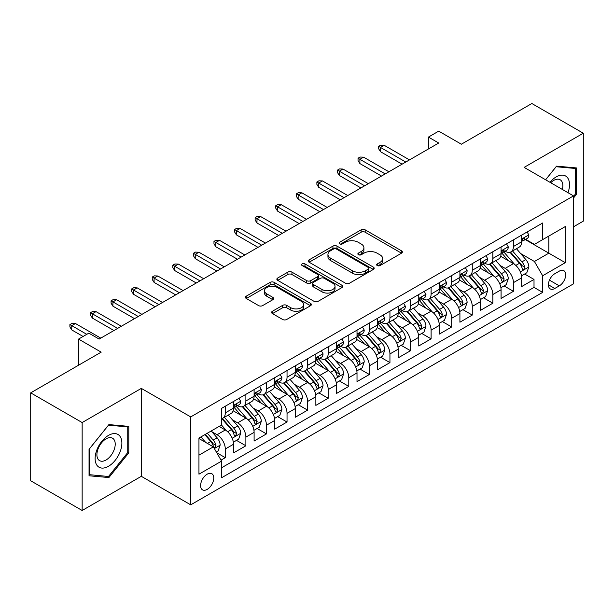 <?xml version="1.0" encoding="UTF-8"?>
<svg xmlns="http://www.w3.org/2000/svg" width="614" height="614" viewBox="0 0 614 614"><rect width="100%" height="100%" fill="white"/><g stroke="black" fill="none" stroke-linecap="round" stroke-linejoin="round"><path stroke-width="0.92" d="M377.242 265.563A2.003 1.151 0 0 0 380.066 265.563L401.533 253.175A2.855 1.65 0 0 0 402.37 252.009A2.855 1.65 0 0 0 401.533 250.842L365.169 229.843A2.855 1.65 0 0 0 361.132 229.843L339.665 242.238A2.003 1.151 0 0 0 339.082 243.052A2.003 1.151 0 0 0 339.665 243.873A2.003 1.151 0 0 0 342.489 243.873L345.268 242.269A9.141 5.28 0 0 1 358.2 242.269L361.232 244.019A9.141 5.28 0 0 1 363.91 247.749A9.141 5.28 0 0 1 361.232 251.479L358.453 253.083A2.003 1.151 0 0 0 357.862 253.904A2.003 1.151 0 0 0 358.453 254.718A2.003 1.151 0 0 0 361.278 254.718L364.056 253.114A9.141 5.28 0 0 1 376.988 253.114L380.02 254.864A9.141 5.28 0 0 1 382.691 258.594A9.141 5.28 0 0 1 380.02 262.332L377.242 263.928A2.003 1.151 0 0 0 376.651 264.749A2.003 1.151 0 0 0 377.242 265.563L377.242 263.928M207.179 489.396A9.317 5.38 120 0 0 213.265 481.184A9.317 5.38 120 0 0 211.838 473.724A9.317 5.38 120 0 0 207.179 474.185A9.317 5.38 120 0 0 201.1 482.389A9.317 5.38 120 0 0 202.528 489.857A9.317 5.38 120 0 0 207.179 489.396M272.439 311.252A2.855 1.65 0 0 0 271.603 312.419A2.855 1.65 0 0 0 272.439 313.585L282.647 319.48A2.855 1.65 0 0 0 286.684 319.48L310.523 305.718A2.855 1.65 0 0 0 311.359 304.552A2.855 1.65 0 0 0 310.523 303.385L274.159 282.386A2.855 1.65 0 0 0 270.122 282.386L246.283 296.155A2.855 1.65 0 0 0 245.446 297.314A2.855 1.65 0 0 0 246.283 298.481L258.601 305.595A2.855 1.65 0 0 0 262.646 305.595L272.846 299.709A2.855 1.65 0 0 0 273.683 298.542A2.855 1.65 0 0 0 272.846 297.376L266.737 293.845A7.644 4.413 0 0 1 264.496 290.729A7.644 4.413 0 0 1 269.216 286.654A7.644 4.413 0 0 1 277.543 287.605L301.482 301.428A7.644 4.413 0 0 1 303.723 304.552A7.644 4.413 0 0 1 299.003 308.627A7.644 4.413 0 0 1 290.675 307.668L286.684 305.365A2.855 1.65 0 0 0 282.647 305.365L272.439 311.252L272.439 313.585M573.522 226.796L583.3 221.147L583.3 133.223L531.847 103.513L461.36 144.213L438.718 131.143L428.426 137.083L438.718 143.024L99.13 339.082L88.838 333.141L78.554 339.082L78.554 365.223M82.153 422.555L82.153 510.487L141.32 476.326L141.32 388.393L82.153 422.555L30.7 392.853L101.187 352.152L78.554 339.082M141.32 388.393L190.716 416.914L573.522 195.897L573.522 283.829L190.716 504.838L190.716 416.914M583.3 133.223L524.133 167.384L573.522 195.897M345.475 283.207A2.855 1.65 0 0 0 349.512 283.207L373.35 269.446A2.855 1.65 0 0 0 374.187 268.28A2.855 1.65 0 0 0 373.35 267.113L336.986 246.114A2.855 1.65 0 0 0 332.949 246.114L309.111 259.875A2.855 1.65 0 0 0 308.274 261.042A2.855 1.65 0 0 0 309.111 262.209L345.475 283.207M302.94 266A2.003 1.151 0 0 1 304.966 266.276L304.966 263.905L341.937 285.249A2.855 1.65 0 0 1 342.773 286.416A2.855 1.65 0 0 1 341.937 287.582L318.098 301.344A2.855 1.65 0 0 1 314.061 301.344L277.697 280.345L277.697 278.012A2.855 1.65 0 0 0 276.86 279.178A2.855 1.65 0 0 0 277.697 280.345M277.697 278.012L287.897 272.125A2.855 1.65 0 0 1 291.934 272.125L306.685 280.636A2.855 1.65 0 0 0 310.722 280.636L317.492 276.73A2.855 1.65 0 0 0 318.328 275.563A2.855 1.65 0 0 0 317.492 274.397L302.142 265.532A2.003 1.151 0 0 1 301.551 264.718A2.003 1.151 0 0 1 302.786 263.652A2.003 1.151 0 0 1 304.966 263.905M82.153 510.487L30.7 480.777L30.7 392.853M221.025 460.132L225.292 457.668L216.75 452.741M211.891 431.749L217.064 434.735A11.643 6.723 60 0 1 225.292 448.995L233.527 444.244L233.527 452.917L245.876 445.787L236.513 440.376M232.476 419.869L237.641 422.854A11.643 6.723 60 0 1 245.876 437.114L254.104 432.356L254.104 441.036L266.453 433.906L257.089 428.495M253.052 407.988L258.225 410.973A11.643 6.723 60 0 1 266.453 425.226L274.688 420.475L274.688 429.148L287.037 422.018L277.674 416.614M273.637 396.107L278.802 399.085A11.643 6.723 60 0 1 287.037 413.345L295.273 408.594L295.273 417.267L307.614 410.137L298.25 404.733M294.221 384.226L299.386 387.204A11.643 6.723 60 0 1 307.614 401.464L315.849 396.713L315.849 405.386L328.198 398.256L318.835 392.853M314.798 372.337L319.963 375.323A11.643 6.723 60 0 1 328.198 389.583L336.434 384.832L336.434 393.505L348.783 386.375L339.412 380.972M335.382 360.456L340.547 363.442A11.643 6.723 60 0 1 348.783 377.702L357.01 372.944L357.01 381.624L369.359 374.494L359.996 369.083M355.959 348.575L361.132 351.561A11.643 6.723 60 0 1 369.359 365.821L377.595 361.063L377.595 369.735L389.944 362.613L380.58 357.202M376.543 336.695L381.708 339.68A11.643 6.723 60 0 1 389.944 353.933L398.171 349.182L398.171 357.855L410.52 350.724L401.157 345.321M397.12 324.814L402.293 327.792A11.643 6.723 60 0 1 410.52 342.052L418.756 337.301L418.756 345.974L431.105 338.844L421.741 333.44M417.704 312.925L422.869 315.911A11.643 6.723 60 0 1 431.105 330.171L439.332 325.42L439.332 334.093L451.681 326.963L442.318 321.559M438.281 301.044L443.454 304.03A11.643 6.723 60 0 1 451.681 318.29L459.917 313.539L459.917 322.212L472.266 315.082L462.902 309.671M458.865 289.163L464.031 292.149A11.643 6.723 60 0 1 472.266 306.409L480.501 301.651L480.501 310.331L492.85 303.201L483.479 297.79M479.45 277.282L484.615 280.268A11.643 6.723 60 0 1 492.85 294.52L501.078 289.77L501.078 298.442L513.427 291.312L513.427 282.64A11.643 6.723 -120 0 0 505.192 268.379L500.026 265.401M504.063 285.909L513.427 291.312M233.527 444.244A11.643 6.723 -120 0 0 225.292 429.984L219.121 426.415M254.104 432.356A11.643 6.723 -120 0 0 245.876 418.103L233.143 410.751M274.688 420.475A11.643 6.723 -120 0 0 266.453 406.215L253.728 398.87M295.273 408.594A11.643 6.723 -120 0 0 287.037 394.334L274.312 386.989M315.849 396.713A11.643 6.723 -120 0 0 307.614 382.453L294.889 375.108M336.434 384.832A11.643 6.723 -120 0 0 328.198 370.572L315.473 363.219M357.01 372.944A11.643 6.723 -120 0 0 348.783 358.691L336.05 351.338M377.595 361.063A11.643 6.723 -120 0 0 369.359 346.803L356.634 339.458M398.171 349.182A11.643 6.723 -120 0 0 389.944 334.922L377.211 327.577M418.756 337.301A11.643 6.723 -120 0 0 410.52 323.041L397.795 315.696M439.332 325.42A11.643 6.723 -120 0 0 431.105 311.16L418.372 303.807M459.917 313.539A11.643 6.723 -120 0 0 451.681 299.279L438.956 291.926M480.501 301.651A11.643 6.723 -120 0 0 472.266 287.398L459.541 280.045M501.078 289.77A11.643 6.723 -120 0 0 492.85 275.509L480.117 268.164M559.323 271.119L554.795 273.729A9.026 5.211 120 0 0 548.901 281.68A9.026 5.211 120 0 0 550.282 288.91A9.026 5.211 120 0 0 554.795 288.465L559.323 285.848A9.026 5.211 120 0 0 565.218 277.896A9.026 5.211 120 0 0 563.836 270.667A9.026 5.211 120 0 0 559.323 271.119M198.951 455.174L213.357 446.854L221.593 461.114L221.593 477.753L542.653 292.387L542.653 275.747L534.418 261.487L520.611 253.521M221.593 461.114L198.951 474.185L198.951 438.058L221.593 424.988L221.593 408.356L542.653 222.989L542.653 239.629L565.294 226.558L565.294 262.677L542.653 275.747M237.534 405.677L237.641 405.739A11.643 6.723 60 0 0 243.466 406.322L251.694 401.564A11.643 6.723 -120 0 0 254.104 396.237L254.104 389.583M258.118 393.797L258.225 393.858A11.643 6.723 60 0 0 264.043 394.434L272.278 389.683A11.643 6.723 -120 0 0 274.688 384.356L274.688 377.702M278.695 381.916L278.802 381.977A11.643 6.723 60 0 0 284.627 382.553L292.855 377.802A11.643 6.723 -120 0 0 295.273 372.468L295.273 365.814M299.279 370.035L299.386 370.096A11.643 6.723 60 0 0 305.204 370.672L313.439 365.921A11.643 6.723 -120 0 0 315.849 360.587L315.849 353.933M319.856 358.154L319.963 358.215A11.643 6.723 60 0 0 325.788 358.791L334.016 354.04A11.643 6.723 -120 0 0 336.434 348.706L336.434 342.052M340.44 346.265L340.547 346.327A11.643 6.723 60 0 0 346.365 346.91L354.6 342.151A11.643 6.723 -120 0 0 357.01 336.825L357.01 330.171M361.017 334.384L361.132 334.446A11.643 6.723 60 0 0 366.949 335.021L375.185 330.271A11.643 6.723 -120 0 0 377.595 324.944L377.595 318.29M381.601 322.503L381.708 322.565A11.643 6.723 60 0 0 387.534 323.141L395.761 318.39A11.643 6.723 -120 0 0 398.171 313.063L398.171 306.409M402.185 310.623L402.293 310.684A11.643 6.723 60 0 0 408.11 311.26L416.346 306.509A11.643 6.723 -120 0 0 418.756 301.175L418.756 294.52M422.762 298.742L422.869 298.803A11.643 6.723 60 0 0 428.695 299.379L436.922 294.628A11.643 6.723 -120 0 0 439.332 289.294L439.332 282.64M443.346 286.853L443.454 286.922A11.643 6.723 60 0 0 449.271 287.498L457.507 282.739A11.643 6.723 -120 0 0 459.917 277.413L459.917 270.759M463.923 274.972L464.031 275.034A11.643 6.723 60 0 0 469.856 275.609L478.083 270.858A11.643 6.723 -120 0 0 480.501 265.532L480.501 258.878M484.507 263.091L484.615 263.153A11.643 6.723 60 0 0 490.432 263.728L498.668 258.978A11.643 6.723 -120 0 0 501.078 253.651L501.078 246.997M221.593 467.768L534.011 287.398L534.011 279.431L521.662 286.561L521.662 277.889A11.643 6.723 -120 0 0 513.427 263.629L500.702 256.284M505.084 251.21L505.192 251.272A11.643 6.723 -120 0 0 511.017 251.847A11.643 6.723 -120 0 0 513.427 246.521L513.427 239.867M511.017 251.847L519.252 247.097A11.643 6.723 -120 0 0 521.662 241.762L521.662 235.108M225.292 406.215L225.292 412.869A11.643 6.723 60 0 1 222.882 418.203A11.643 6.723 60 0 1 221.593 418.671M222.882 418.203L231.117 413.445A11.643 6.723 -120 0 0 233.527 408.118L233.527 401.464M245.876 394.334L245.876 400.988A11.643 6.723 60 0 1 243.466 406.322M266.453 382.453L266.453 389.107A11.643 6.723 60 0 1 264.043 394.434M287.037 370.572L287.037 377.226A11.643 6.723 60 0 1 284.627 382.553M307.614 358.691L307.614 365.345A11.643 6.723 60 0 1 305.204 370.672M328.198 346.803L328.198 353.457A11.643 6.723 60 0 1 325.788 358.791M348.783 334.922L348.783 341.576A11.643 6.723 60 0 1 346.365 346.91M369.359 323.041L369.359 329.695A11.643 6.723 60 0 1 366.949 335.021M389.944 311.16L389.944 317.814A11.643 6.723 60 0 1 387.534 323.141M410.52 299.279L410.52 305.933A11.643 6.723 60 0 1 408.11 311.26M431.105 287.39L431.105 294.045A11.643 6.723 60 0 1 428.695 299.379M451.681 275.509L451.681 282.164A11.643 6.723 60 0 1 449.271 287.498M472.266 263.629L472.266 270.283A11.643 6.723 60 0 1 469.856 275.609M492.85 251.748L492.85 258.402A11.643 6.723 60 0 1 490.432 263.728M492.85 294.52L492.85 303.201M472.266 306.409L472.266 315.082M451.681 318.29L451.681 326.963M431.105 330.171L431.105 338.844M410.52 342.052L410.52 350.724M389.944 353.933L389.944 362.613M369.359 365.821L369.359 374.494M348.783 377.702L348.783 386.375M328.198 389.583L328.198 398.256M307.614 401.464L307.614 410.137M287.037 413.345L287.037 422.018M266.453 425.226L266.453 433.906M245.876 437.114L245.876 445.787M225.292 448.995L225.292 457.668M213.357 446.854L198.951 438.534M534.418 261.487L548.824 253.175L548.824 236.06L565.294 226.558M525.254 239.567L565.294 262.677M525.668 239.33L534.418 244.38L542.653 239.629M141.32 476.326L190.716 504.838M428.426 137.083L428.426 148.964M524.648 274.028L534.011 279.431M534.011 287.398L542.653 292.387M573.522 197.992L576.408 194.408L576.408 167.929L556.545 166.148L545.593 179.772M89.045 475.781L108.908 477.554L128.771 452.848L128.771 426.369L108.908 424.589L89.045 449.302L89.045 475.781M575.379 193.809L576.408 194.408M127.743 452.257L128.771 452.848M106.813 476.341L108.908 477.554M378.04 265.847L380.02 264.703A9.141 5.28 0 0 0 382.691 260.973L382.691 258.594M363.91 247.749L363.91 250.128A9.141 5.28 0 0 1 361.232 253.858L359.251 255.002M401.495 253.191L365.169 232.222A2.855 1.65 0 0 0 361.132 232.222L340.463 244.149M373.312 269.462L336.986 248.493A2.855 1.65 0 0 0 332.949 248.493L309.149 262.232M368.3 269.093A2.003 1.151 0 0 0 368.884 268.28A2.003 1.151 0 0 0 368.3 267.458L336.38 249.031A2.003 1.151 0 0 0 333.555 249.031L330.624 250.719A9.141 5.28 0 0 0 327.945 254.457A9.141 5.28 0 0 0 330.624 258.187L352.444 270.782A9.141 5.28 0 0 0 365.368 270.782L368.3 269.093L368.3 271.472A2.003 1.151 0 0 0 368.884 270.651L368.884 268.28M327.945 254.457L327.945 256.829A9.141 5.28 0 0 0 330.624 260.566L330.624 258.187M368.3 271.472L365.368 273.161A9.141 5.28 0 0 1 352.444 273.161L330.624 260.566M277.735 280.368L287.897 274.504L287.897 272.125M318.328 275.563L318.328 277.942A2.855 1.65 0 0 1 317.492 279.109L310.722 283.016A2.855 1.65 0 0 1 306.685 283.016L291.934 274.504A2.855 1.65 0 0 0 287.897 274.504M304.966 266.276L341.898 287.598M321.989 289.478A7.644 4.413 0 0 0 330.317 290.43A7.644 4.413 0 0 0 335.037 286.354A7.644 4.413 0 0 0 332.796 283.238L324.361 278.365A2.855 1.65 0 0 0 320.324 278.365L313.554 282.271A2.855 1.65 0 0 0 312.718 283.438A2.855 1.65 0 0 0 313.554 284.604L321.989 289.478L321.989 291.85A7.644 4.413 0 0 0 330.317 292.809A7.644 4.413 0 0 0 335.037 288.733L335.037 286.354M312.718 283.438L312.718 285.817A2.855 1.65 0 0 0 313.554 286.984L313.554 284.604M321.989 291.85L313.554 286.984M303.723 304.552L303.723 306.923A7.644 4.413 0 0 1 299.003 310.999A7.644 4.413 0 0 1 290.675 310.047L286.684 307.744A2.855 1.65 0 0 0 282.647 307.744L272.478 313.608M264.496 290.729L264.496 293.108A7.644 4.413 0 0 0 266.737 296.224L266.737 293.845M272.808 299.732L266.737 296.224M310.484 305.734L274.159 284.766A2.855 1.65 0 0 0 270.122 284.766L246.321 298.504M521.486 275.847L526.804 272.777L528.861 266.837A7.713 4.451 -120 0 0 525.86 259.592L516.458 248.708M514.57 264.381L503.825 251.94M508.453 260.758L502.221 253.536A18.481 10.668 -120 0 0 501.646 252.891M509.965 252.27L519.482 263.276A7.713 4.451 60 0 1 522.23 268.594L522.79 269.508L523.834 269.362L524.701 267.167A7.713 4.451 -120 0 0 521.946 261.856L512.544 250.965M510.526 252.085L520.749 263.92A3.93 2.272 60 0 1 521.739 265.455L524.701 267.167M527.111 231.962L528.861 234.993A7.713 4.451 60 0 1 527.265 238.409L523.358 240.665A7.713 4.451 -120 0 0 524.701 238.884L524.533 238.201M521.915 241.026L521.946 241.026A7.713 4.451 -120 0 0 523.358 240.665M523.704 238.309L524.701 238.884C524.21 237.725 523.389 238.201 522.23 240.312A7.713 4.451 60 0 1 521.662 241.409M405.785 162.035L380.473 147.421L380.473 151.696L378.623 148.726L378.623 146.347L380.473 147.421L384.18 145.28L409.492 159.893M380.473 151.696L402.086 164.176M378.623 146.347L380.68 145.165L384.18 145.28M567.988 192.704A18.919 10.922 120 0 0 556.13 176.947A18.919 10.922 120 0 0 549.937 182.281M562.355 189.45A12.955 7.475 120 0 0 560.175 179.772A12.955 7.475 120 0 0 553.698 180.416A12.955 7.475 120 0 0 550.704 182.726M545.631 179.795L556.13 166.739L575.379 168.459L575.379 194.116L573.522 196.419M574.098 167.722L575.379 168.459M120.083 451.873A18.919 10.922 120 0 0 115.186 433.599A18.919 10.922 120 0 0 96.912 449.801A18.919 10.922 120 0 0 101.809 468.075A18.919 10.922 120 0 0 120.083 451.873M113.989 450.139A12.955 7.475 120 0 0 112.539 438.212A12.955 7.475 120 0 0 98.133 448.719A12.955 7.475 120 0 0 99.583 460.646A12.955 7.475 120 0 0 113.989 450.139M89.253 474.775L89.253 449.118L108.494 425.18L127.743 426.899L127.743 452.556L108.494 476.495L89.045 474.653M126.461 426.162L127.743 426.899M500.909 287.736L506.228 284.658L508.285 278.718A7.713 4.451 -120 0 0 505.276 271.48L495.874 260.589M493.994 276.262L483.241 263.82M487.877 272.639L481.637 265.417A18.481 10.668 -120 0 0 481.061 264.772M489.389 264.15L498.898 275.164A7.713 4.451 60 0 1 501.646 280.475L502.206 281.389L503.25 281.243L504.117 279.048A7.713 4.451 -120 0 0 501.369 273.737L491.967 262.846M489.949 263.966L500.164 275.801A3.93 2.272 60 0 1 501.154 277.336L504.117 279.048M480.325 299.617L485.643 296.547L487.7 290.599A7.713 4.451 -120 0 0 484.699 283.361L475.29 272.47M473.409 288.15L462.664 275.701M467.292 284.52L461.053 277.305A18.481 10.668 -120 0 0 460.485 276.661M468.804 276.031L478.314 287.045A7.713 4.451 60 0 1 481.069 292.356L481.629 293.269L482.673 293.124L483.533 290.929A7.713 4.451 -120 0 0 480.785 285.617L471.383 274.727M469.365 275.855L479.588 287.682A3.93 2.272 60 0 1 480.578 289.225L483.533 290.929M459.74 311.498L465.059 308.428L467.116 302.487A7.713 4.451 -120 0 0 464.115 295.242L454.713 284.359M452.825 300.031L442.08 287.582M446.716 296.409L440.476 289.186A18.481 10.668 -120 0 0 439.9 288.542M448.228 287.912L457.737 298.926A7.713 4.451 60 0 1 460.485 304.237L461.045 305.15L462.089 305.004L462.956 302.817A7.713 4.451 -120 0 0 460.208 297.498L450.799 286.615M448.78 287.736L459.003 299.563A3.93 2.272 60 0 1 459.993 301.106L462.956 302.817M439.163 323.378L444.482 320.308L446.539 314.368A7.713 4.451 -120 0 0 443.538 307.123L434.129 296.24M432.248 311.912L421.503 299.471M426.131 308.289L419.892 301.067A18.481 10.668 -120 0 0 419.324 300.423M427.643 299.793L437.153 310.807A7.713 4.451 60 0 1 439.908 316.118L440.468 317.039L441.504 316.885L442.372 314.698A7.713 4.451 -120 0 0 439.624 309.379L430.222 298.496M428.204 299.617L438.419 311.452A3.93 2.272 60 0 1 439.409 312.986L442.372 314.698M506.535 243.842L508.285 246.874A7.713 4.451 60 0 1 506.688 250.289L502.774 252.546A7.713 4.451 -120 0 0 504.117 250.765L503.956 250.082M501.339 252.907L501.369 252.907A7.713 4.451 -120 0 0 502.774 252.546M503.119 250.19L504.117 250.765C503.634 249.606 502.812 250.082 501.646 252.193A7.713 4.451 60 0 1 501.078 253.29M385.208 173.915L359.896 159.302L359.896 163.577L358.039 160.607L358.039 158.235L359.896 159.302L363.595 157.161L388.915 171.782M359.896 163.577L381.501 176.057M358.039 158.235L360.096 157.046L363.595 157.161M485.95 255.731L487.7 258.755A7.713 4.451 60 0 1 486.104 262.17L482.19 264.427A7.713 4.451 -120 0 0 483.533 262.654L483.371 261.963M480.754 264.787L480.785 264.787A7.713 4.451 -120 0 0 482.19 264.427M482.543 262.078L483.533 262.654C483.049 261.487 482.228 261.963 481.069 264.074A7.713 4.451 60 0 1 480.501 265.171M364.624 185.796L339.312 171.183L339.312 175.466L337.462 172.488L337.462 170.116L339.312 171.183L343.019 169.05L368.331 183.663M339.312 175.466L360.925 187.938M337.462 170.116L339.519 168.927L343.019 169.05M465.374 267.612L467.116 270.636A7.713 4.451 60 0 1 465.519 274.051L461.613 276.308A7.713 4.451 -120 0 0 462.956 274.535L462.795 273.852M460.178 276.668L460.208 276.668A7.713 4.451 -120 0 0 461.613 276.308M461.958 273.959L462.956 274.535C462.472 273.368 461.644 273.844 460.485 275.962A7.713 4.451 60 0 1 459.917 277.06M344.047 197.685L318.727 183.064L318.727 187.347L316.878 184.377L316.878 181.997L318.727 183.064L322.434 180.93L347.747 195.544M318.727 187.347L340.34 199.819M316.878 181.997L318.935 180.808L322.434 180.93M444.789 279.493L446.539 282.524A7.713 4.451 60 0 1 444.943 285.932L441.029 288.189A7.713 4.451 -120 0 0 442.372 286.416L442.21 285.733M439.593 288.557L439.624 288.557A7.713 4.451 -120 0 0 441.029 288.189M441.382 285.84L442.372 286.416C441.888 285.257 441.067 285.725 439.908 287.843A7.713 4.451 60 0 1 439.332 288.941M323.463 209.566L298.151 194.953L298.151 199.228L296.301 196.257L296.301 193.878L298.151 194.953L301.858 192.811L327.17 207.425M298.151 199.228L319.764 211.7M296.301 193.878L298.358 192.689L301.858 192.811M418.579 335.259L423.898 332.189L425.955 326.249A7.713 4.451 -120 0 0 422.954 319.004L413.552 308.121M411.664 323.793L400.919 311.352M405.547 320.17L399.315 312.948A18.481 10.668 -120 0 0 398.739 312.303M407.059 311.682L416.576 322.688A7.713 4.451 60 0 1 419.324 328.006L419.884 328.92L420.928 328.774L421.795 326.579A7.713 4.451 -120 0 0 419.04 321.268L409.638 310.377M407.619 311.498L417.842 323.332A3.93 2.272 60 0 1 418.832 324.867L421.795 326.579M424.205 291.374L425.955 294.405A7.713 4.451 60 0 1 424.358 297.813L420.452 300.077A7.713 4.451 -120 0 0 421.795 298.297L421.634 297.613M419.009 300.438L419.04 300.438A7.713 4.451 -120 0 0 420.452 300.077M420.797 297.721L421.795 298.297C421.311 297.138 420.483 297.613 419.324 299.724A7.713 4.451 60 0 1 418.756 300.822M302.886 221.447L277.566 206.834L277.566 211.109L275.717 208.138L275.717 205.759L277.566 206.834L281.273 204.692L306.586 219.305M277.566 211.109L299.179 223.588M275.717 205.759L277.774 204.577L281.273 204.692M398.002 347.14L403.321 344.07L405.378 338.13A7.713 4.451 -120 0 0 402.37 330.892L392.968 320.001M391.087 335.674L380.335 323.233M384.97 332.051L378.731 324.829A18.481 10.668 -120 0 0 378.155 324.184M386.482 323.563L395.992 334.576A7.713 4.451 60 0 1 398.739 339.887L399.307 340.801L400.343 340.655L401.211 338.46A7.713 4.451 -120 0 0 398.463 333.149L389.061 322.258M387.043 323.378L397.258 335.213A3.93 2.272 60 0 1 398.248 336.748L401.211 338.46M403.628 303.255L405.378 306.286A7.713 4.451 60 0 1 403.782 309.702L399.868 311.958A7.713 4.451 -120 0 0 401.211 310.177L401.049 309.494M398.432 312.319L398.463 312.319A7.713 4.451 -120 0 0 399.868 311.958M400.213 309.602L401.211 310.177C400.727 309.019 399.906 309.494 398.739 311.605A7.713 4.451 60 0 1 398.171 312.703M282.302 233.328L256.99 218.714L256.99 222.989L255.132 220.019L255.132 217.648L256.99 218.714L260.689 216.573L286.009 231.194M256.99 222.989L278.595 235.469M255.132 217.648L257.197 216.458L260.689 216.573M377.418 359.029L382.737 355.959L384.794 350.011A7.713 4.451 -120 0 0 381.793 342.773L372.391 331.882M370.503 347.555L359.758 335.114M364.386 343.932L358.154 336.71A18.481 10.668 -120 0 0 357.578 336.073M365.898 335.444L375.415 346.457A7.713 4.451 60 0 1 378.163 351.768L378.723 352.682L379.767 352.536L380.634 350.341A7.713 4.451 -120 0 0 377.879 345.03L368.477 334.139M366.458 335.267L376.681 347.094A3.93 2.272 60 0 1 377.671 348.629L380.634 350.341M383.044 315.135L384.794 318.167A7.713 4.451 60 0 1 383.197 321.582L379.291 323.839A7.713 4.451 -120 0 0 380.634 322.066L380.465 321.375M377.848 324.2L377.879 324.2A7.713 4.451 -120 0 0 379.291 323.839M379.636 321.49L380.634 322.066C380.143 320.899 379.322 321.375 378.163 323.486A7.713 4.451 60 0 1 377.595 324.583M261.725 245.209L236.405 230.595L236.405 234.87L234.556 231.9L234.556 229.529L236.405 230.595L240.112 228.454L265.425 243.075M236.405 234.87L258.018 247.35M234.556 229.529L236.613 228.339L240.112 228.454M356.841 370.91L362.16 367.84L364.217 361.899A7.713 4.451 -120 0 0 361.209 354.654L351.807 343.763M349.926 359.443L339.174 346.994M343.809 355.821L337.57 348.599A18.481 10.668 -120 0 0 336.994 347.954M345.321 347.324L354.831 358.338A7.713 4.451 60 0 1 357.578 363.649L358.139 364.562L359.182 364.417L360.05 362.222A7.713 4.451 -120 0 0 357.302 356.911L347.9 346.027M345.882 347.148L356.097 358.975A3.93 2.272 60 0 1 357.087 360.518L360.05 362.222M362.467 327.024L364.217 330.048A7.713 4.451 60 0 1 362.621 333.463L358.706 335.72A7.713 4.451 -120 0 0 360.05 333.947L359.888 333.264M357.271 336.081L357.302 336.081A7.713 4.451 -120 0 0 358.706 335.72M359.052 333.371L360.05 333.947C359.566 332.78 358.745 333.256 357.578 335.367A7.713 4.451 60 0 1 357.01 336.464M241.141 257.097L215.829 242.476L215.829 246.759L213.971 243.789L213.971 241.409L215.829 242.476L219.528 240.343L244.848 254.956M215.829 246.759L237.434 259.231M213.971 241.409L216.028 240.22L219.528 240.343M336.257 382.791L341.576 379.721L343.633 373.78A7.713 4.451 -120 0 0 340.632 366.535L331.23 355.652M329.342 371.324L318.597 358.883M323.225 367.702L316.985 360.479A18.481 10.668 -120 0 0 316.417 359.835M324.737 359.205L334.246 370.219A7.713 4.451 60 0 1 337.002 375.53L337.562 376.451L338.606 376.298L339.473 374.11A7.713 4.451 -120 0 0 336.718 368.791L327.316 357.908M325.297 359.029L335.52 370.864A3.93 2.272 60 0 1 336.51 372.399L339.473 374.11M341.883 338.905L343.633 341.937A7.713 4.451 60 0 1 342.036 345.344L338.13 347.601A7.713 4.451 -120 0 0 339.473 345.828L339.304 345.145M336.687 347.961L336.718 347.961A7.713 4.451 -120 0 0 338.13 347.601M338.475 345.252L339.473 345.828C338.982 344.661 338.161 345.137 337.002 347.255A7.713 4.451 60 0 1 336.434 348.353M220.556 268.978L195.244 254.357L195.244 258.64L193.395 255.67L193.395 253.29L195.244 254.357L198.951 252.224L224.263 266.837M195.244 258.64L216.857 271.112M193.395 253.29L195.452 252.101L198.951 252.224M315.68 394.672L320.992 391.602L323.048 385.661A7.713 4.451 -120 0 0 320.047 378.416L310.646 367.533M308.758 383.205L298.013 370.764M302.648 379.582L296.409 372.36A18.481 10.668 -120 0 0 295.833 371.716M304.16 371.094L313.67 382.1A7.713 4.451 60 0 1 316.417 387.419L316.977 388.332L318.021 388.186L318.889 385.991A7.713 4.451 -120 0 0 316.141 380.68L306.731 369.789M304.721 370.91L314.936 382.745A3.93 2.272 60 0 1 315.926 384.28L318.889 385.991M321.306 350.786L323.048 353.817A7.713 4.451 60 0 1 321.452 357.225L317.545 359.489A7.713 4.451 -120 0 0 318.889 357.709L318.727 357.026M316.11 359.85L316.141 359.85A7.713 4.451 -120 0 0 317.545 359.489M317.891 357.133L318.889 357.709C318.405 356.55 317.576 357.026 316.417 359.136A7.713 4.451 60 0 1 315.849 360.234M199.98 280.859L174.668 266.246L174.668 270.521L172.81 267.55L172.81 265.171L174.668 266.246L178.367 264.104L203.687 278.718M174.668 270.521L196.273 283M172.81 265.171L174.867 263.989L178.367 264.104M295.096 406.552L300.415 403.482L302.472 397.542A7.713 4.451 -120 0 0 299.471 390.304L290.061 379.414M288.181 395.086L277.436 382.645M282.064 391.463L275.824 384.241A18.481 10.668 -120 0 0 275.256 383.596M283.576 382.975L293.085 393.981A7.713 4.451 60 0 1 295.841 399.3L296.401 400.213L297.445 400.067L298.304 397.872A7.713 4.451 -120 0 0 295.557 392.561L286.155 381.67M284.136 382.791L294.359 394.625A3.93 2.272 60 0 1 295.349 396.16L298.304 397.872M300.722 362.667L302.472 365.698A7.713 4.451 60 0 1 300.875 369.114L296.961 371.37A7.713 4.451 -120 0 0 298.304 369.59L298.143 368.907M295.526 371.731L295.557 371.731A7.713 4.451 -120 0 0 296.961 371.37M297.314 369.014L298.304 369.59C297.821 368.431 296.999 368.907 295.841 371.017A7.713 4.451 60 0 1 295.273 372.115M179.395 292.74L154.083 278.127L154.083 282.402L152.234 279.431L152.234 277.06L154.083 278.127L157.79 275.985L183.102 290.599M154.083 282.402L175.696 294.881M152.234 277.06L154.291 275.87L157.79 275.985M274.512 418.441L279.831 415.371L281.887 409.423A7.713 4.451 -120 0 0 278.886 402.185L269.485 391.295M267.597 406.967L256.852 394.526M261.48 403.344L255.247 396.122A18.481 10.668 -120 0 0 254.672 395.485M262.992 394.856L272.509 405.869A7.713 4.451 60 0 1 275.256 411.18L275.816 412.094L276.86 411.948L277.728 409.753A7.713 4.451 -120 0 0 274.98 404.442L265.57 393.551M263.552 394.672L273.775 406.506A3.93 2.272 60 0 1 274.765 408.041L277.728 409.753M280.145 374.548L281.887 377.579A7.713 4.451 60 0 1 280.291 380.995L276.384 383.251A7.713 4.451 -120 0 0 277.728 381.471L277.566 380.787M274.942 383.612L274.98 383.612A7.713 4.451 -120 0 0 276.384 383.251M276.73 380.903L277.728 381.471C277.244 380.312 276.415 380.787 275.256 382.898A7.713 4.451 60 0 1 274.688 383.996M158.819 304.621L133.499 290.008L133.499 294.283L131.649 291.312L131.649 288.941L133.499 290.008L137.206 287.866L162.518 302.487M133.499 294.283L155.112 306.762M131.649 288.941L133.706 287.751L137.206 287.866M259.561 386.436L261.311 389.46A7.713 4.451 60 0 1 259.714 392.876L255.8 395.132A7.713 4.451 -120 0 0 257.143 393.359L256.982 392.668M254.365 395.493L254.396 395.493A7.713 4.451 -120 0 0 255.8 395.132M256.153 392.783L257.143 393.359C256.66 392.192 255.838 392.668 254.672 394.779A7.713 4.451 60 0 1 254.104 395.876M138.234 316.502L112.922 301.888L112.922 306.171L111.073 303.201L111.073 300.822L112.922 301.888L116.629 299.755L141.941 314.368M112.922 306.171L134.527 318.643M111.073 300.822L113.129 299.632L116.629 299.755M238.976 398.317L240.726 401.349A7.713 4.451 60 0 1 239.13 404.756L235.223 407.013A7.713 4.451 -120 0 0 236.567 405.24L236.405 404.557M233.781 407.374L233.811 407.374A7.713 4.451 -120 0 0 235.223 407.013M235.569 404.664L236.567 405.24C236.083 404.073 235.254 404.549 234.095 406.668A7.713 4.451 60 0 1 233.527 407.765M117.658 328.39L92.338 313.769L92.338 318.052L90.488 315.082L90.488 312.703L92.338 313.769L96.045 311.636L121.357 326.249M92.338 318.052L113.951 330.524M90.488 312.703L92.545 311.513L96.045 311.636M253.935 430.322L259.254 427.252L261.311 421.311A7.713 4.451 -120 0 0 258.302 414.066L248.9 403.175M247.02 418.855L236.267 406.407M240.903 415.233L234.663 408.011A18.481 10.668 -120 0 0 234.095 407.366M242.415 406.737L251.924 417.75A7.713 4.451 60 0 1 254.672 423.061L255.24 423.975L256.276 423.829L257.143 421.634A7.713 4.451 -120 0 0 254.396 416.323L244.994 405.44M242.975 406.56L253.191 418.387A3.93 2.272 60 0 1 254.181 419.93L257.143 421.634M233.351 442.203L238.669 439.133L240.726 433.192A7.713 4.451 -120 0 0 237.725 425.947L228.324 415.064M226.436 430.736L221.516 425.034M220.319 427.114L219.52 426.185M221.831 418.618L231.348 429.631A7.713 4.451 60 0 1 234.095 434.942L234.655 435.856L235.699 435.71L236.567 433.522A7.713 4.451 -120 0 0 233.811 428.204L224.409 417.32M222.391 418.441L232.614 430.276A3.93 2.272 60 0 1 233.604 431.811L236.567 433.522M216.343 452.027L218.093 451.014L220.15 445.073A7.713 4.451 -120 0 0 217.141 437.828L211.224 430.974M205.698 442.433L200.931 436.915M199.742 438.995L198.951 438.081M204.846 434.658L210.763 441.512A7.713 4.451 60 0 1 213.511 446.831L214.071 447.744L215.115 447.598L215.982 445.403A7.713 4.451 -120 0 0 213.235 440.084L207.309 433.231M205.322 434.382L212.03 442.157A3.93 2.272 60 0 1 213.02 443.692L215.982 445.403M86.781 334.331L71.761 325.658L71.761 329.933L69.904 326.963L69.904 324.583L71.761 325.658L75.461 323.517L100.78 338.13M71.761 329.933L83.082 336.464M69.904 324.583L71.968 323.394L75.461 323.517M217.064 434.735L225.292 429.984M237.641 422.854L245.876 418.103M258.225 410.973L266.453 406.215M278.802 399.085L287.037 394.334M299.386 387.204L307.614 382.453M319.963 375.323L328.198 370.572M340.547 363.442L348.783 358.691M361.132 351.561L369.359 346.803M381.708 339.68L389.944 334.922M402.293 327.792L410.52 323.041M422.869 315.911L431.105 311.16M443.454 304.03L451.681 299.279M464.031 292.149L472.266 287.398M484.615 280.268L492.85 275.509M505.192 268.379L513.427 263.629M513.427 246.521L521.662 241.762M225.292 412.869L233.527 408.118M245.876 400.988L254.104 396.237M266.453 389.107L274.688 384.356M287.037 377.226L295.273 372.468M307.614 365.345L315.849 360.587M328.198 353.457L336.434 348.706M348.783 341.576L357.01 336.825M369.359 329.695L377.595 324.944M389.944 317.814L398.171 313.063M410.52 305.933L418.756 301.175M431.105 294.045L439.332 289.294M451.681 282.164L459.917 277.413M472.266 270.283L480.501 265.532M492.85 258.402L501.078 253.651M513.427 282.64L521.662 277.889M549.453 280.153L559.323 285.848M548.417 284.781L554.795 288.465M380.02 264.703L380.02 262.332M358.453 254.718L358.453 253.083M361.232 253.858L361.232 251.479M339.665 243.873L339.665 242.238M361.132 232.222L361.132 229.843M365.169 232.222L365.169 229.843M401.533 253.175L401.533 250.842M309.111 262.209L309.111 259.875M332.949 248.493L332.949 246.114M336.986 248.493L336.986 246.114M373.35 269.446L373.35 267.113M352.444 273.161L352.444 270.782M365.368 273.161L365.368 270.782M291.934 274.504L291.934 272.125M306.685 283.016L306.685 280.636M310.722 283.016L310.722 280.636M317.492 279.109L317.492 276.73M341.937 287.582L341.937 285.249M282.647 307.744L282.647 305.365M286.684 307.744L286.684 305.365M290.675 310.047L290.675 307.668M272.846 299.709L272.846 297.376M246.283 298.481L246.283 296.155M270.122 284.766L270.122 282.386M274.159 284.766L274.159 282.386M310.523 305.718L310.523 303.385M520.311 271.895L528.815 266.99M521.946 261.856L525.86 259.592M515.798 265.401L519.482 263.276M528.815 234.901L521.662 239.03M499.727 283.775L508.231 278.871M501.369 273.737L505.276 271.48M495.222 277.282L498.898 275.164M479.15 295.656L487.646 290.752M480.785 285.617L484.699 283.361M474.637 289.171L478.314 287.045M458.566 307.545L467.07 302.633M460.208 297.498L464.115 295.242M454.061 301.052L457.737 298.926M437.989 319.426L446.485 314.514M439.624 309.379L443.538 307.123M433.476 312.933L437.153 310.807M508.231 246.79L501.078 250.919M487.646 258.671L480.501 262.8M467.07 270.551L459.917 274.681M446.485 282.432L439.332 286.561M417.405 331.307L425.909 326.395M419.04 321.268L422.954 319.004M412.892 324.814L416.576 322.688M425.909 294.313L418.756 298.442M396.828 343.188L405.324 338.283M398.463 333.149L402.37 330.892M392.315 336.695L395.992 334.576M405.324 306.194L398.171 310.323M376.244 355.069L384.748 350.164M377.879 345.03L381.793 342.773M371.731 348.575L375.415 346.457M384.748 318.083L377.595 322.212M355.659 366.957L364.163 362.045M357.302 356.911L361.209 354.654M351.154 360.464L354.831 358.338M364.163 329.964L357.01 334.093M335.083 378.838L343.579 373.926M336.718 368.791L340.632 366.535M330.57 372.345L334.246 370.219M343.579 341.844L336.434 345.974M314.498 390.719L323.002 385.807M316.141 380.68L320.047 378.416M309.993 384.226L313.67 382.1M323.002 353.725L315.849 357.855M293.922 402.6L302.418 397.695M295.557 392.561L299.471 390.304M289.409 396.107L293.085 393.981M302.418 365.606L295.273 369.735M273.337 414.481L281.841 409.576M274.98 404.442L278.886 402.185M268.825 407.988L272.509 405.869M281.841 377.495L274.688 381.624M261.257 389.376L254.104 393.505M240.68 401.257L233.527 405.386M252.761 426.362L261.257 421.457M254.396 416.323L258.302 414.066M248.248 419.876L251.924 417.75M232.176 438.25L240.68 433.338M233.811 428.204L237.725 425.947M227.664 431.757L231.348 429.631M214.332 448.55L220.096 445.219M213.235 440.084L217.141 437.828M207.432 443.438L210.763 441.512"/></g></svg>
